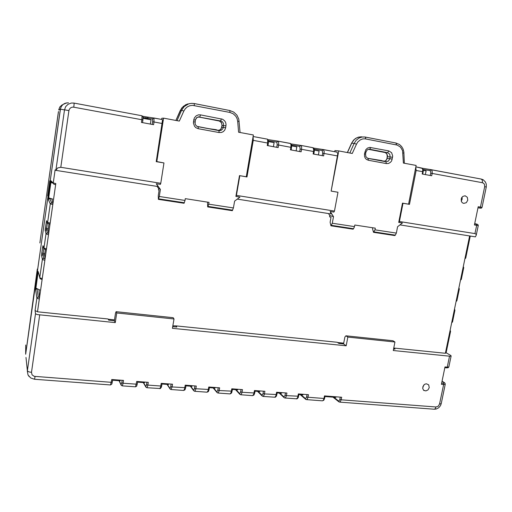 <?xml version="1.0" encoding="UTF-8"?>
<svg xmlns="http://www.w3.org/2000/svg" width="512" height="512" viewBox="0 0 512 512"><rect width="100%" height="100%" fill="white"/><g stroke="black" fill="none" stroke-linecap="round" stroke-linejoin="round"><path stroke-width="0.77" d="M40.352 239.674L58.464 111.533M39.923 242.714L40.301 239.904M25.702 345.03L25.664 354.266L37.331 269.056L37.466 270.918L47.981 196.666L47.706 195.744L48.096 195.878M66.822 102.835L63.027 104.454L61.254 106.547L60.371 109.158L58.701 109.933L59.853 106.957L62.195 104.8M159.277 196.493L160.397 189.414L158.662 188.576L158.451 189.926L159.13 190.266L158.272 195.693L158.394 199.334L159.277 196.493L185.018 200.467L185.306 198.688L209.024 202.368L208.73 204.128L233.434 207.942L232.326 210.662L207.712 206.893L208.73 204.128M185.018 200.467L184.07 203.27L158.394 199.334M207.558 202.138L207.693 206.886M395.315 235.155L394.816 235.558L373.498 232.288L374.989 229.805L396.358 233.107L395.315 235.155L373.978 231.878M372.736 227.776L372.538 228.838L373.498 232.288M353.53 228.742L353.094 229.165L330.918 225.766L332.301 223.213L354.502 226.643L353.53 228.742L331.36 225.344M328.531 213.574L329.818 215.565L329.587 216.813L331.04 217.254L330.112 222.278L330.918 225.766M462.061 197.133L462.157 199.232L461.254 201.126M424.23 384.621L422.784 386.854M51.77 182.08L50.976 180.806L53.261 182.989L55.782 183.558L55.565 184.659L54.304 184.352M49.677 198.528L51.674 202.816L52.915 203.238L52.787 204.57L50.266 203.834L48.326 199.494L49.274 198.534L51.75 198.835L52.909 203.226M48.25 223.629L47.622 222.426L50.144 223.136L49.939 224.154L48.237 223.622M47.475 222.355L46.49 229.517L47.443 232.934L48.621 233.382L48.141 229.856L48.954 223.93M48.621 233.382L48.486 234.752L46.022 233.939L45.178 229.606L46.509 220.736L47.622 222.426L50.291 203.699L51.674 202.816M44.435 249.12L43.981 248.051L46.477 248.845L46.278 249.805M44.589 254.925L42.56 254.746L41.594 255.718L41.747 253.562L42.586 247.661L43.814 247.987L42.95 254.624L43.782 258.438L44.973 258.97L44.589 254.848L45.299 249.574M44.973 258.97L44.838 260.371L42.451 259.546L41.594 255.718M38.342 272.154L39.795 277.766L42.234 278.624L42.048 279.546M36.902 288.602L38.278 296.947L39.475 297.619L39.328 299.034L37.427 298.445L36.883 297.978L35.565 289.549L36.819 288.563M467.77 200.192L467.328 197.293L465.158 195.795L462.944 196.326L461.786 197.517L461.152 199.11L461.434 201.587L462.381 202.816L463.738 203.411L466.272 202.688L467.77 200.192M384.979 161.178L381.325 160.858M145.856 118.874L146.016 116.909L142.816 116.301L148.614 117.357L147.731 117.587L147.29 118.304L143.13 117.51M268.589 139.718L268.186 139.757M246.246 176.717L246.995 176.941L253.261 140.358L253.101 136.672M333.914 397.248L338.522 400.941L339.341 400.595L339.84 399.36L341.21 399.789L340.115 401.939L338.803 401.837M300.301 394.662L305.658 399.315L305.28 398.374L306.355 397.747L307.059 394.586M279.136 393.03L284.141 397.69L283.77 396.755L284.794 396.115L285.485 392.922M257.568 391.373L262.214 396.032L261.856 395.098L262.816 394.451L263.501 391.219M239.859 394.336L239.514 393.414L240.416 392.755L241.088 389.491M213.184 387.962L217.069 392.608L216.73 391.693L217.581 391.021L218.234 387.731M193.734 390.746L193.504 389.939L194.285 389.261L194.931 385.933M170.112 389.03L169.818 388.154L170.534 387.462L171.162 384.096M145.926 387.181L145.651 386.33L146.298 385.626L146.912 382.227M121.242 385.286L120.998 384.474L121.574 383.75L122.17 380.314M60.819 167.315L160.736 183.296L160.371 184.39L156.307 183.744L158.048 186.56L55.878 170.362L64.544 109.856L68.928 110.566L60.819 167.315L57.677 167.93L55.878 170.368L55.098 169.837L53.216 183.078L53.85 184.186L55.546 184.659M47.398 232.87L46.016 233.76L43.981 248.051L43.002 245.702L42.586 247.661M43.77 258.4L42.854 258.65L42.362 259.418L39.757 277.773L40.051 278.592M39.328 299.034L37.517 311.725L35.091 310.598L35.546 313.709L37.139 314.541L115.245 322.598L114.362 320.736L108.678 320.16L108.077 318.982L37.523 311.814L55.782 183.558M38.278 296.947L36.909 297.85L35.091 310.598M394.95 342.022L347.853 337.101L345.946 335.795L392.96 340.73L394.95 342.022L393.267 350.515L450.074 356.205L451.085 356.051L450.938 355.61L446.15 352.749M446.112 352.928L445.395 353.197M450.138 330.259L450.573 331.27L449.869 331.584M451.84 322.054L452.493 322.022L451.699 322.72M454.502 309.171L454.944 310.157L454.24 310.426M456.224 300.832L456.89 300.755L456.077 301.542M458.893 287.936L459.341 288.909L458.65 289.126M460.646 279.469L461.299 279.443L460.486 280.224M463.315 266.566L463.744 267.629L463.085 267.686M465.094 257.965L465.741 257.984M48.141 229.978L45.978 229.811L45.139 230.752M47.706 195.744L49.811 180.883L50.112 181.613L60.531 108.365L61.485 106.17L63.098 104.397L65.197 103.226L68.416 102.79M25.99 357.44L27.405 370.97L28.966 371.898L31.514 372.352L32.077 374.822L34.195 376.346L111.507 382.317L112.339 382.08L112.717 379.584M445.229 384.23L443.629 384.518L443.309 383.226L444.41 382.861L442.029 381.197M478.208 225.523L476.666 225.35L476.307 224.205L477.376 224.307L474.688 223.603L477.037 224.205M477.965 207.802L480.73 208.218L479.667 208.019L480.454 207.104L481.978 207.386M481.267 179.053L483.123 179.731L485.395 181.952L486.253 184.102L486.253 187.04L484.691 186.714L484.486 184.448L483.661 183.302L482.445 182.726L482.387 180.275L481.267 179.053L431.098 169.696L432.109 170.957L432.23 173.05L432.173 173.434L430.714 173.197L430.72 171.667L430.061 170.611L423.162 169.446M44.73 253.594L41.818 253.05M48.275 228.672L45.35 228.134M47.725 223.059L46.125 222.701M338.413 400.87L338.797 401.818L333.043 397.178M324.634 398.355L323.859 400.205L322.445 400.832L323.341 400.23L323.981 398.477L324.621 398.349M296.48 398.886L297.619 397.626L298.4 393.914L308.467 394.694L307.994 397.261L306.637 396.832M441.229 403.699L439.584 404L438.259 406.208L435.994 406.995L341.21 399.789L341.69 397.254L324.467 395.93L323.981 398.477L307.994 397.261L307.322 399.027L306.419 399.635L322.451 400.851M274.784 397.261L275.859 395.987L276.627 392.237L286.893 393.03L286.413 395.622L298.56 396.218M286.419 395.622L285.069 395.187M286.413 395.622L285.766 397.402L284.915 398.022M232.57 388.838L231.642 392.928L230.125 393.92L231.072 392.602L231.808 388.774L242.477 389.6L242.01 392.243L254.726 393.005L253.978 394.982L252.672 395.61L253.683 394.31L254.432 390.522L264.896 391.328L264.429 393.946L276.838 394.56M262.221 396.051L263.341 396.282L264.198 394.835L264.429 393.952L263.085 393.517M255.162 390.579L254.694 392.877M253.446 394.88L253.594 394.554M239.866 394.362L240.973 394.605L241.792 393.146L242.01 392.243L240.678 391.808M159.782 388.646L160.518 387.277L161.21 383.328L172.525 384.198L172.077 386.925L185.645 387.718L184.954 389.798L183.693 390.438L184.506 389.088L185.21 385.178L196.301 386.035L195.846 388.736L209.12 389.517L208.41 391.565L207.136 392.192L208.019 390.861L208.736 386.995L219.616 387.834L219.155 390.509L232.122 391.155M217.075 392.634L218.067 392.96L218.938 391.418L219.155 390.509L217.83 390.067M209.542 387.059L209.107 389.402M193.83 390.867L194.822 391.219L195.642 389.651L195.846 388.736L194.534 388.294M186.054 385.248L185.638 387.718L186.029 385.242M172.077 386.931L170.765 386.483M172.077 386.925L170.95 389.485M137.261 384.019L136.627 386.163L135.526 386.835L136.717 381.44L148.269 382.33L147.821 385.082L161.139 386.074L161.696 385.869L162.08 383.398M145.869 387.117L146.925 387.629L147.629 386.022L147.821 385.088L146.522 384.634M112.723 379.584L111.859 384.032L110.502 384.954L111.731 379.507L123.514 380.416L123.072 383.2L136.762 384.205L137.267 383.994L137.651 381.51L137.261 384.013M121.242 385.325L122.246 385.779L122.95 383.853L123.072 383.206L121.786 382.752M429.261 387.654L428.659 384.813L426.413 383.782L424.934 384.16L423.667 385.178L422.662 388.218L423.578 390.208L425.888 390.944L428.045 389.869L429.261 387.654M451.149 355.955L448.851 366.963L448.115 367.763L446.624 367.859L447.232 367.149L448.819 366.957M445.261 384.237L444.998 383.187L444.154 382.618M477.165 224.237L477.978 224.627L478.246 225.53L476.25 235.181L476.019 234.112L474.963 233.574L476.666 225.35L474.406 224.979L478.189 206.707L480.454 207.104L484.691 186.714M153.92 117.997L154.035 122.016L152.659 121.798L152.621 118.867L153.626 117.997L162.285 119.558L162.49 120.211L156.25 161.632L163.962 162.938L156.269 161.478M323.334 149.594L336.986 152.141L337.773 153.683L331.155 191.136L337.965 192.282L334.477 211.098L333.869 212.064L330.157 211.475L331.014 213.965L237.254 199.11M143.014 117.21L142.912 119.987L143.078 116.928L142.01 115.776L141.882 119.77L142.912 119.987L142.502 122.63L142.912 119.987M278.01 141.139L278.682 142.419L278.605 145.043L277.184 144.819L276.864 142.118L268.55 140.806M277.933 141.133L268.627 139.718L277.939 141.133M337.005 152.147L323.386 149.606L324.205 151.526L323.648 155.91L313.146 153.978L313.754 149.946L313.037 147.68L300.947 145.421L301.632 146.688L301.581 149.286L300.147 149.062L299.776 146.381L291.68 145.082M337.645 155.955L322.662 153.222L322.234 150.56L314.349 149.28M219.475 130.317L215.603 129.978M197.523 126.547L196.614 126.054M313.856 154.112L314.17 151.622L301.581 149.286L301.133 151.776L290.419 149.805L290.861 147.309L278.605 145.043L278.163 147.552L267.232 145.542L267.674 143.021L268.41 143.194M253.261 140.358L267.674 143.021L267.558 139.226L268.57 140.947L268.019 145.69M290.374 143.45L277.92 141.133L276.768 142.086M291.168 149.939L291.706 145.293L291.322 144.096L290.394 143.456L290.989 144.71L290.861 147.309L291.552 147.475M300.902 145.408L299.674 146.349M300.922 145.414L313.299 147.757L314.342 149.248L314.234 151.667M323.36 149.6L322.131 150.522M431.046 169.683L429.92 170.573M482.445 182.726L432.173 173.434L431.706 175.763L422.189 174.016L422.656 171.674L423.194 171.782L423.29 171.219L422.592 168.429L415.872 166.854L422.061 168.115L422.714 169.504L422.656 171.674L416.128 170.464L415.802 167.226M399.981 224.896L475.36 236.838L476.25 235.181M25.664 354.266L60.378 109.158L64.486 109.862L65.696 106.643L68.128 104.23L71.386 103.059L74.125 103.117M29.139 376.589L28.077 375.053M28.058 375.021L27.328 371.142L35.507 313.594M110.502 384.973L34.547 379.283L35.098 376.512M73.178 102.995L74.163 103.238L73.766 107.174L72.333 107.149L70.598 107.846L69.363 109.229L68.928 110.566M58.438 111.642L39.872 242.938M246.995 176.941L239.475 175.629L246.24 176.768L253.395 134.963L238.611 132.198L237.722 121.414L239.142 121.261M237.722 121.414L237.133 118.714L235.853 116.282L233.248 113.779L229.952 112.442L229.818 110.515L194.272 103.565M229.952 112.442L192.499 105.318L189.798 105.715L187.328 106.88L185.274 108.71L183.802 111.078L181.619 110.234L184.186 106.547L188.742 103.84L191.565 103.354L194.253 103.558L191.36 103.366M177.005 120.666L181.619 110.234L180.32 110.368L175.866 120.448L181.709 108.051L185.734 104.685L189.926 103.546M194.317 105.491L194.253 103.558L229.818 110.515L233.779 112.134L236.902 115.13L238.771 119.091L240.058 132.435M198.15 126.733L198.253 128.704L195.859 127.661L194.477 126.221L193.402 123.053L193.792 119.725L194.432 117.824L196.16 115.84L198.554 114.848L200.506 114.88L199.859 116.826L196.89 117.504L195.302 120.064M218.963 130.605L219.456 130.662L218.931 130.598L219.078 132.57L198.253 128.704M200.506 114.88L222.579 119.258L224.646 120.826L225.651 122.528L226.067 124.48L225.67 127.763L223.315 127.405L223.552 123.693L222.739 122.138L221.363 121.094L198.317 116.934M219.456 130.662L221.325 130.227L222.752 128.896L223.315 127.405L221.683 127.386L220.55 129.594L218.694 130.554L221.126 128.947L222.003 125.459L221.69 127.386M225.67 127.763L224.691 130.195L223.334 131.59L221.613 132.442L219.078 132.57M225.99 125.811L222.067 125.446L221.434 122.509L218.95 120.864M221.35 118.867L220.659 120.787L218.995 120.87L198.189 116.915L219.635 121.062L221.638 122.938L222.01 125.453M195.296 120.102L193.792 119.725M194.976 122.074L193.472 121.709M396.358 233.107L397.6 226.758L402.4 223.002L398.694 222.406L402.47 203.123L408.544 204.147L416.154 165.427L403.373 163.04L402.528 150.611L400.506 147.123L397.242 145.088L364.992 138.803L362.624 138.963L360.358 139.834L357.818 141.984L356.461 144.179L354.176 143.354L356.186 140.275L358.982 138.067L362.253 136.973L365.376 137.05L358.88 137.043L356.474 137.971L354.323 139.52L351.526 143.258L347.341 152.55M365.773 138.918L365.395 137.056L396.064 143.059L365.44 137.069M402.957 153.094L403.942 152.902M396.493 144.902L396.064 143.059L399.52 144.518L401.613 146.483L403.091 149.011L403.859 151.904L404.371 163.168M392.608 157.286L390.17 156.909L389.715 154.176L387.629 152.685L388.8 150.931L391.603 152.698L392.723 156.058L391.648 160.826L390.554 162.266L388.582 163.456L386.374 163.597L385.926 161.709L368.032 158.381M386.374 163.597L368.41 160.269L367.974 158.368M364.838 152.038L365.888 152.282L365.542 154.112L364.499 153.869L365.779 149.747L367.52 148.102L369.702 147.418L388.8 150.931M368.41 160.269L366.368 159.328L365.216 158.016L364.538 156.339L364.499 153.869M384.864 152.461L387.629 152.685L369.696 149.267L370.829 147.494M369.011 149.216L369.696 149.267L368.275 149.35L367.059 150.086L365.888 152.282M392.262 159.091L389.824 158.707L390.17 156.909L387.27 156.672L386.925 154.061L385.286 152.576L368.378 149.325L384.941 152.474L386.266 153.094L387.514 155.45L387.123 158.458L385.939 160.448L384.326 161.414M386.17 161.747L388.499 160.992L389.824 158.707L387.123 158.458L386.15 160.397L384.371 161.421M434.246 409.229L436.301 409.005L438.726 407.738L440.499 405.632L441.235 403.648M435.994 406.995L435.258 408.672L434.138 409.222M180.333 110.362L183.27 106.336L187.59 103.962M198.182 126.733L218.95 130.605L197.152 126.387L195.834 125.293L195.091 123.77L195.334 120.083L196.378 117.965L198.739 116.826M351.539 143.245L353.549 140.186L355.603 138.438L357.984 137.28L361.402 136.794M365.542 154.106L365.875 156.685L367.584 158.259L385.939 161.715M46.234 249.811L44.474 249.165M41.984 279.533L40.083 278.656M464.928 258.771L465.722 258.093L470.304 236.038M305.664 399.341L306.406 399.642M299.053 393.965L298.227 397.626L297.005 398.854L284.915 398.035M284.147 397.715L284.902 398.029M277.318 392.288L276.486 396.013L275.302 397.222L262.995 396.397M170.042 388.954L170.874 389.485L183.693 390.458M162.099 383.398L161.446 387.021L160.371 388.57L146.778 387.686M145.997 116.896L153.83 117.99M480.435 208.179L481.402 208.134L482.016 207.392L486.253 187.04M34.541 379.283L30.707 377.971L28.09 375.021M35.654 283.75L35.283 283.52M50.854 182.502L48.723 197.875L50.854 182.502L52.467 182.746M52.768 199.091L48.723 197.875M50.886 182.586L52.845 183.117M39.827 289.99L35.923 288.141L38.016 273.056L38.592 273.12M35.923 288.141L38.016 273.056M38.035 273.267L38.707 273.568M233.434 207.942L234.598 201.094L239.962 197.088L235.936 196.442L236.448 195.411L334.477 211.098M161.632 119.437L161.818 118.246L163.616 118.157L179.36 121.107L183.802 111.078M374.989 229.805L375.302 228.173L354.816 224.992L354.502 226.643M329.818 215.565L333.517 216.666L332.301 223.213M330.157 211.475L333.517 216.666M334.72 151.718L334.918 150.618L338.726 150.938L331.168 191.078M338.726 150.938L352.275 153.472L356.461 144.179M324.973 396.557L335.853 397.395L335.962 396.813M120.205 380.166L120.109 380.8L112.621 380.224M137.562 382.144L144.55 382.682L144.646 382.048M161.997 384.026L168.506 384.525L168.608 383.898M185.952 385.862L192 386.33L192.102 385.715M209.44 387.674L215.04 388.102L215.142 387.488M232.467 389.44L237.632 389.843L237.741 389.235M255.053 391.181L259.802 391.546L259.91 390.944M277.21 392.883L281.555 393.216L281.664 392.627M298.944 394.554L302.899 394.861L303.014 394.272M314.426 150.15L319.11 151.021L318.4 154.944M291.744 145.939L296.838 146.886L296.128 150.854M268.602 141.645L274.118 142.669L273.414 146.682M143.104 118.362L151.021 119.834L150.362 124.07M52.787 204.57L50.144 223.136M48.486 234.758L46.483 248.845M44.838 260.371L42.234 278.624M39.002 289.6L39.469 297.574M393.76 348.006L445.382 353.248L469.651 235.936M425.363 174.598L426.106 170.867L423.309 170.349M408.55 204.115L409.466 204.339L416.128 170.464M409.466 204.339L402.989 203.245L399.418 221.485L474.963 233.574M50.976 180.806L48.326 199.494M35.565 289.549L38.144 271.366M172.73 326.637L176.736 327.046L176.083 325.888L172.864 325.818M176.64 327.034L176.038 326.144M114.49 319.898L108.218 319.258M345.946 335.795L344.883 337.03L343.571 343.917L338.899 343.443L337.203 342.259L176.083 325.888M393.568 348.973L394.995 349.12L393.715 348.237M393.677 348.435L394.778 349.094M343.718 343.155L337.606 342.541M439.584 404L443.629 384.518L441.382 384.32L444.986 366.931L447.232 367.149L449.517 356.166M347.853 337.101L346.189 345.786L172.448 328.339L173.99 318.957L116.73 312.979L115.245 322.598M114.362 320.736L115.539 313.114L116.083 311.686L116.73 312.979M343.571 343.917L346.189 345.786M160.736 183.296L163.962 162.938M73.766 107.174L141.882 119.77L141.466 122.438L153.619 124.672L154.035 122.016L162.24 123.533M116.083 311.686L173.171 317.677L173.99 318.957M239.802 175.725L236.448 195.411M239.475 175.629L235.936 196.442M402.47 203.123L402.989 203.245M158.662 188.576L157.101 186.406M331.315 191.117L337.965 192.282M156.307 183.744L160.397 189.414M163.616 118.157L156.768 161.677M398.694 222.406L399.418 221.485M158.643 198.842L184.333 202.784M208 206.413L232.666 210.202M349.824 153.011L354.176 143.354L351.699 143.213L347.482 152.576M382.067 160.634L367.917 158.355L382.054 160.634M422.413 168.269L430.989 169.677L422.413 168.269M431.059 169.69L481.229 179.046M74.131 103.117L142.003 115.776L74.131 103.117M216.416 129.747L208.102 128.582L216.384 129.747M267.296 139.142L253.133 136.506L267.27 139.142M291.181 143.91L300.826 145.402L291.181 143.91M313.805 148.102L323.264 149.587L313.805 148.102M339.84 399.36L340.269 397.146M301.082 394.72L305.28 398.374M279.834 393.088L283.77 396.755M258.189 391.424L261.856 395.098M236.128 389.722L239.514 393.414M213.651 387.994L216.73 391.693M190.726 386.234L193.504 389.939M167.36 384.435L169.818 388.154M143.533 382.605L145.651 386.33M119.226 380.736L120.998 384.474M441.638 383.078L443.309 383.226M474.624 223.923L476.307 224.205M479.667 208.019L477.978 207.731M430.253 175.494L430.714 173.197M39.712 315.014L31.514 372.352M152.25 124.416L152.659 121.798M152.595 118.989L147.29 118.304L147.162 119.117M276.749 147.296L277.184 144.819M299.712 151.514L300.147 149.062M322.221 155.648L322.662 153.222M387.27 156.672L386.931 158.451M450.566 331.392L446.106 352.96M454.938 310.278L452.525 321.939M459.334 289.024L456.909 300.762M463.763 267.635L461.318 279.443M325.082 395.974L324.634 398.349M235.584 389.683L239.853 394.349M190.342 386.202L193.658 390.643M167.053 384.41L169.914 388.755M143.296 382.586L145.702 386.829M119.059 380.723L121.011 384.845M423.75 390.362L424.147 390.624M446.618 367.859L444.832 367.686M444.454 382.707L442.054 381.101M422.739 174.118L423.2 171.789M445.274 384.243L441.229 403.693M434.112 409.216L339.558 402.131M252.672 395.622L240.646 394.72M230.125 393.933L217.869 393.018M207.136 392.211L194.637 391.277M135.392 386.835L122.125 385.843M153.978 118.01L162.285 119.558M278.061 141.152L290.394 143.456"/></g></svg>
